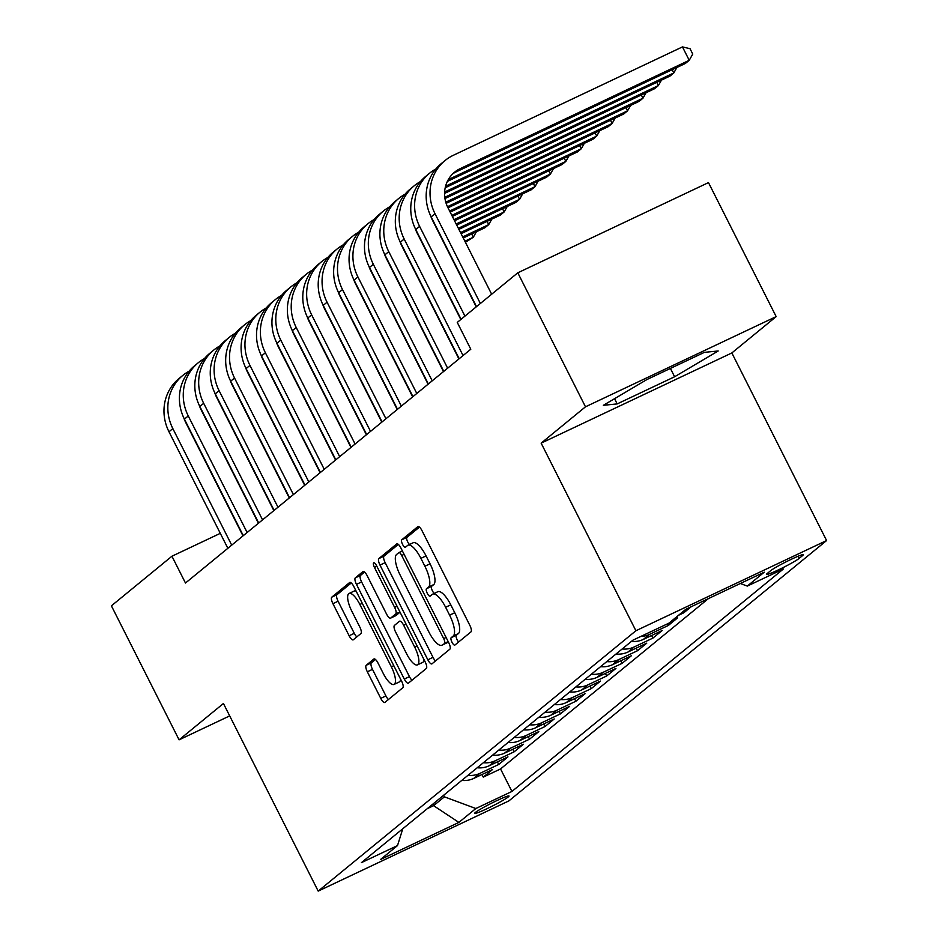 <?xml version="1.0" encoding="UTF-8"?>
<svg xmlns="http://www.w3.org/2000/svg" width="938" height="938" viewBox="0 0 938 938"><rect width="100%" height="100%" fill="white"/><g stroke="black" fill="none" stroke-linecap="round" stroke-linejoin="round"><path stroke-width="1.41" d="M451.987 642.237A4.139 1.337 -115.3 0 0 454.813 645.098A4.139 1.337 -115.3 0 0 454.907 645.051L470.993 631.86A5.909 1.899 -115.3 0 0 469.844 625.365L422.006 530.662A5.909 1.899 -115.3 0 0 417.973 526.558A5.909 1.899 -115.3 0 0 417.844 526.64L401.757 539.819A4.139 1.337 -115.3 0 0 402.554 544.368A4.139 1.337 -115.3 0 0 405.38 547.241A4.139 1.337 -115.3 0 0 405.474 547.182L407.561 545.482A18.912 6.097 -115.3 0 1 407.971 545.213A18.912 6.097 -115.3 0 1 420.904 558.345L424.891 566.235A18.912 6.097 -115.3 0 1 428.549 587.047L426.473 588.747A4.139 1.337 -115.3 0 0 427.271 593.297A4.139 1.337 -115.3 0 0 430.096 596.169A4.139 1.337 -115.3 0 0 430.19 596.111L432.277 594.411A18.912 6.097 -115.3 0 1 432.688 594.141A18.912 6.097 -115.3 0 1 445.62 607.273L449.607 615.164A18.912 6.097 -115.3 0 1 453.265 635.976L451.19 637.676A4.139 1.337 -115.3 0 0 451.987 642.237M432.688 594.141L437.847 591.702A18.912 6.097 -115.3 0 1 450.779 604.834L454.766 612.725A18.912 6.097 -115.3 0 1 458.424 633.537L456.337 635.237A4.139 1.337 -115.3 0 0 457.146 639.798A4.139 1.337 -115.3 0 0 458.623 642.002M419.462 527.097L406.904 537.38A4.139 1.337 -115.3 0 0 407.713 541.93A4.139 1.337 -115.3 0 0 409.543 544.474M407.971 545.213L413.13 542.774A18.912 6.097 -115.3 0 1 426.063 555.906L430.05 563.797A18.912 6.097 -115.3 0 1 433.708 584.609L431.621 586.309A4.139 1.337 -115.3 0 0 432.43 590.858A4.139 1.337 -115.3 0 0 434.259 593.402M508.337 796.89A19.276 1.466 153.2 0 0 509.053 795.999A19.276 1.466 153.2 0 0 494.009 801.978A19.276 1.466 153.2 0 0 475.355 812.484A19.276 1.466 153.2 0 0 474.64 813.375A19.276 1.466 153.2 0 0 489.683 807.395A19.276 1.466 153.2 0 0 508.337 796.89M366.195 665.3A5.909 1.899 -115.3 0 0 367.333 671.796L380.758 698.364A5.909 1.899 -115.3 0 0 384.803 702.468A5.909 1.899 -115.3 0 0 384.932 702.386L402.789 687.753A5.909 1.899 -115.3 0 0 401.652 681.246L353.814 586.543A5.909 1.899 -115.3 0 0 349.768 582.439A5.909 1.899 -115.3 0 0 349.639 582.521L331.771 597.166A5.909 1.899 -115.3 0 0 332.92 603.662L349.135 635.765A5.909 1.899 -115.3 0 0 353.169 639.857A5.909 1.899 -115.3 0 0 353.298 639.775L360.942 633.513A5.909 1.899 -115.3 0 0 359.805 627.018L351.762 611.095A15.817 5.1 -115.3 0 1 349.053 593.484A15.817 5.1 -115.3 0 1 359.864 604.459L391.357 666.812A15.817 5.1 -115.3 0 1 394.066 684.423A15.817 5.1 -115.3 0 1 383.255 673.449L378.014 663.049A5.909 1.899 -115.3 0 0 373.969 658.945A5.909 1.899 -115.3 0 0 373.84 659.027L366.195 665.3L371.342 662.861A5.909 1.899 -115.3 0 0 372.492 669.357L385.917 695.926A5.909 1.899 -115.3 0 0 388.461 699.49M223.432 703.5L179.088 739.836L111.399 605.831L171.935 556.222L185.478 583.026L470.794 349.217L457.263 322.414L517.799 272.806L585.488 406.811L541.144 443.146L635.905 630.746L318.193 891.1L223.432 703.5M427.834 659.789A5.909 1.899 -115.3 0 0 431.879 663.893A5.909 1.899 -115.3 0 0 432.008 663.811L449.877 649.166A5.909 1.899 -115.3 0 0 448.727 642.671L400.889 547.968A5.909 1.899 -115.3 0 0 396.856 543.864A5.909 1.899 -115.3 0 0 396.715 543.946L378.858 558.579A5.909 1.899 -115.3 0 0 379.996 565.086L427.834 659.789L432.993 657.35A5.909 1.899 -115.3 0 0 435.537 660.915M426.333 668.466L408.476 683.099A5.909 1.899 -115.3 0 1 408.335 683.181A5.909 1.899 -115.3 0 1 404.301 679.077L356.463 584.374A5.909 1.899 -115.3 0 1 355.314 577.878L362.959 571.605A5.909 1.899 -115.3 0 1 363.088 571.523A5.909 1.899 -115.3 0 1 367.133 575.627L386.538 614.038A5.909 1.899 -115.3 0 0 390.571 618.142A5.909 1.899 -115.3 0 0 390.7 618.06L395.777 613.898A5.909 1.899 -115.3 0 0 394.628 607.402L374.438 567.408A4.139 1.337 -115.3 0 1 373.723 562.8A4.139 1.337 -115.3 0 1 376.548 565.673L425.195 661.958A5.909 1.899 -115.3 0 1 426.333 668.466M481.98 774.518L483.281 777.11L492.532 769.523L473.725 778.423L479.893 773.369A24.095 22.735 -129.3 0 1 467.945 775.351M497.398 761.879L498.711 764.47L507.962 756.884L489.144 765.783L495.323 760.73A24.095 22.735 -129.3 0 1 483.375 762.711M512.828 749.239L514.13 751.83L523.381 744.244L504.574 753.144L510.741 748.09A24.095 22.735 -129.3 0 1 498.793 750.072M528.246 736.6L529.548 739.191L538.811 731.605L519.992 740.504L526.159 735.451A24.095 22.735 -129.3 0 1 514.223 737.432M543.665 723.96L544.978 726.551L554.229 718.965L535.422 727.865L541.589 722.811A24.095 22.735 -129.3 0 1 529.642 724.793M559.095 711.321L560.396 713.912L569.647 706.326L550.841 715.225L557.008 710.172A24.095 22.735 -129.3 0 1 545.06 712.153M574.513 698.693L575.826 701.272L585.078 693.698L566.259 702.585L572.438 697.532A24.095 22.735 -129.3 0 1 560.49 699.514M589.943 686.053L591.245 688.633L600.496 681.058L581.689 689.958L587.856 684.892A24.095 22.735 -129.3 0 1 575.909 686.886M605.362 673.414L606.663 675.993L615.926 668.419L597.107 677.318L603.275 672.253A24.095 22.735 -129.3 0 1 591.339 674.246M620.78 660.774L622.093 663.365L631.344 655.779L612.537 664.679L618.705 659.625A24.095 22.735 -129.3 0 1 606.757 661.607M636.21 648.135L637.512 650.726L646.763 643.14L627.956 652.039L634.123 646.986A24.095 22.735 -129.3 0 1 622.175 648.967M651.629 635.495L652.942 638.086L662.193 630.5L643.374 639.399L649.553 634.346A24.095 22.735 -129.3 0 1 640.818 636.445M667.528 623.805L668.36 625.447L677.611 617.861L672.347 620.358M683.134 611.517L683.779 612.807L691.189 606.745M770.602 570.726L767.214 573.505A18.666 1.419 153.2 0 0 766.522 574.361A18.666 1.419 153.2 0 0 781.084 568.58A18.666 1.419 153.2 0 0 799.164 558.391L802.553 555.613A18.666 1.419 153.2 0 0 803.245 554.745A18.666 1.419 153.2 0 0 788.682 560.537A18.666 1.419 153.2 0 0 770.602 570.726M635.905 630.746L826.601 540.546L508.888 800.9L318.193 891.1M483.281 777.11L500.552 768.937L511.925 791.449L783.371 569.014L747.293 586.086L740.328 583.495M511.925 791.449L475.847 808.521L458.881 822.415L380.547 859.478L397.513 845.572L361.435 862.632L632.88 640.197L668.958 623.137L685.913 609.231L764.259 572.18L747.293 586.086M683.779 612.807L678.514 615.293M668.36 625.447L649.553 634.346M652.942 638.086L634.123 646.986M637.512 650.726L618.705 659.625M622.093 663.365L603.275 672.253M606.663 675.993L587.856 684.892M591.245 688.633L572.438 697.532M575.826 701.272L557.008 710.172M560.396 713.912L541.589 722.811M544.978 726.551L526.159 735.451M529.548 739.191L510.741 748.09M514.13 751.83L495.323 760.73M498.711 764.47L479.893 773.369M500.552 768.937L708.448 598.573M432.828 804.136L433.602 805.672L444.401 796.831L443.615 795.283M541.144 443.146L731.839 352.946L776.172 316.61L585.488 406.811M776.172 316.61L708.483 182.605L517.799 272.806M179.088 739.836L229.693 715.893M731.839 352.946L826.601 540.546M220.301 533.347L171.935 556.222M427.306 808.65L433.602 805.672L458.881 822.415M631.438 641.381A24.095 22.735 50.7 0 0 643.374 639.399M616.008 654.02A24.095 22.735 50.7 0 0 627.956 652.039M600.59 666.66A24.095 22.735 50.7 0 0 612.537 664.679M585.16 679.3A24.095 22.735 50.7 0 0 597.107 677.318M569.741 691.939A24.095 22.735 50.7 0 0 581.689 689.958M554.323 704.579A24.095 22.735 50.7 0 0 566.259 702.585M538.893 717.218A24.095 22.735 50.7 0 0 550.841 715.225M523.474 729.846A24.095 22.735 50.7 0 0 535.422 727.865M508.044 742.486A24.095 22.735 50.7 0 0 519.992 740.504M492.626 755.125A24.095 22.735 50.7 0 0 504.574 753.144M477.208 767.765A24.095 22.735 50.7 0 0 489.144 765.783M397.513 845.572L402.789 828.746M461.777 780.404A24.095 22.735 50.7 0 0 473.725 778.423M444.401 796.831L475.847 808.521M603.357 405.31L617.181 403.915L674.61 376.759L718.203 350.976L704.379 352.36L646.95 379.527L603.357 405.31M670.412 368.435L674.61 376.759M614.542 398.685L617.181 403.915M398.345 544.403L384.005 556.14A5.909 1.899 -115.3 0 0 385.155 562.648L432.993 657.35M444.483 643.175A4.139 1.337 -115.3 0 0 443.686 638.614L401.699 555.484A4.139 1.337 -115.3 0 0 398.873 552.611A4.139 1.337 -115.3 0 0 398.779 552.67L396.586 554.475A18.912 6.097 -115.3 0 0 400.245 575.275L428.947 632.106A18.912 6.097 -115.3 0 0 441.88 645.227A18.912 6.097 -115.3 0 0 442.29 644.969L448.118 641.451M441.88 645.227L447.027 642.8A18.912 6.097 -115.3 0 0 447.449 642.53L442.29 644.969M448.305 641.827L447.449 642.53M364.577 572.063L360.473 575.44A5.909 1.899 -115.3 0 0 361.611 581.935L409.449 676.638A5.909 1.899 -115.3 0 0 412.005 680.202M395.578 615.75A5.909 1.899 -115.3 0 0 395.73 615.703A5.909 1.899 -115.3 0 0 395.859 615.621L400.045 612.186M406.67 653.892A15.817 5.1 -115.3 0 0 417.48 664.866A15.817 5.1 -115.3 0 0 414.76 647.255L403.668 625.283A5.909 1.899 -115.3 0 0 399.623 621.191A5.909 1.899 -115.3 0 0 399.494 621.273L394.429 625.423A5.909 1.899 -115.3 0 0 395.566 631.931L406.67 653.892M417.48 664.866L422.628 662.427A15.817 5.1 -115.3 0 0 424.011 659.625M375.458 659.484L371.342 662.861M394.066 684.423L399.225 681.985A15.817 5.1 -115.3 0 0 400.608 679.182M356.135 591.139A15.817 5.1 -115.3 0 0 354.201 591.046L349.053 593.484M351.258 582.979L336.93 594.727A5.909 1.899 -115.3 0 0 338.079 601.223L354.283 633.326A5.909 1.899 -115.3 0 0 356.839 636.89M452.749 173.835A30.11 28.41 -129.3 0 1 456.29 171.818L685.373 63.456L689.231 60.302L682.465 46.9L453.382 155.262A45.165 42.62 50.7 0 0 445.058 160.527A45.165 42.62 50.7 0 0 435.033 213.747L480.362 303.478M445.058 160.527L441.2 163.681A45.165 42.62 50.7 0 0 431.175 216.901L476.504 306.644M491.653 294.227L447.918 207.65A30.11 28.41 -129.3 0 1 454.602 172.17A30.11 28.41 -129.3 0 1 460.148 168.664L689.231 60.302L692.748 54.064L690.04 48.694L682.465 46.9M435.865 168.969A45.165 42.62 50.7 0 0 429.627 173.167A45.165 42.62 50.7 0 0 419.614 226.386L464.943 316.118M429.627 173.167L425.782 176.321A45.165 42.62 50.7 0 0 415.757 229.54L461.086 319.283M476.234 306.867L432.488 220.289A30.11 28.41 -129.3 0 1 430.659 215.857M447.367 181.386L669.955 76.095L673.812 72.941L672.171 69.705M448.305 179.604L673.812 72.941L676.884 67.477M420.435 181.597A45.165 42.62 50.7 0 0 414.209 185.794A45.165 42.62 50.7 0 0 404.184 239.026L463.055 355.561M414.209 185.794L410.352 188.96A45.165 42.62 50.7 0 0 400.327 242.18L459.198 358.715M460.804 319.506L417.07 232.929A30.11 28.41 -129.3 0 1 415.241 228.497M445.21 187.752L654.525 88.735L658.382 85.581L656.752 82.345M445.562 186.24L658.382 85.581L661.454 80.117M405.017 194.236A45.165 42.62 50.7 0 0 398.791 198.434A45.165 42.62 50.7 0 0 388.766 251.654L447.637 368.2M398.791 198.434L394.933 201.6A45.165 42.62 50.7 0 0 384.908 254.819L443.78 371.354M458.916 358.949L401.652 245.568A30.11 28.41 -129.3 0 1 399.823 241.136M444.577 193.392L639.106 101.374L642.964 98.22L641.334 94.984M444.624 192.032L642.964 98.22L646.036 92.756M389.587 206.876A45.165 42.62 50.7 0 0 383.361 211.073A45.165 42.62 50.7 0 0 373.336 264.293L432.207 380.84M383.361 211.073L379.503 214.239A45.165 42.62 50.7 0 0 369.478 267.459L428.349 383.994M443.498 371.589L386.221 258.208A30.11 28.41 -129.3 0 1 384.392 253.776M444.964 198.551L623.688 114.014L627.534 110.848L625.904 107.624M444.788 197.297L627.534 110.848L630.617 105.396M374.168 219.515A45.165 42.62 50.7 0 0 367.942 223.713A45.165 42.62 50.7 0 0 357.917 276.933L416.789 393.479M367.942 223.713L364.085 226.879A45.165 42.62 50.7 0 0 354.06 280.099L412.931 396.633M428.08 384.228L370.803 270.836A30.11 28.41 -129.3 0 1 368.974 266.415M446.125 203.347L608.258 126.653L612.115 123.488L610.486 120.263M445.773 202.174L612.115 123.488L615.187 118.036M358.75 232.155A45.165 42.62 50.7 0 0 352.512 236.353A45.165 42.62 50.7 0 0 342.499 289.572L401.358 406.119M352.512 236.353L348.666 239.518A45.165 42.62 50.7 0 0 338.641 292.738L397.501 409.273M412.65 396.868L355.373 283.475A30.11 28.41 -129.3 0 1 353.544 279.055M447.989 207.802L592.839 139.293L596.697 136.127L595.055 132.891M447.461 206.712L596.697 136.127L599.769 130.675M343.32 244.795A45.165 42.62 50.7 0 0 337.094 248.992A45.165 42.62 50.7 0 0 327.069 302.212L385.94 418.747M337.094 248.992L333.236 252.146A45.165 42.62 50.7 0 0 323.211 305.378L382.083 421.912M397.231 409.496L339.955 296.115A30.11 28.41 -129.3 0 1 338.126 291.695M450.17 212.117L577.409 151.933L581.267 148.767L579.637 145.531M449.63 211.038L581.267 148.767L584.339 143.303M327.901 257.434A45.165 42.62 50.7 0 0 321.675 261.632A45.165 42.62 50.7 0 0 311.651 314.851L370.522 431.386M321.675 261.632L317.818 264.786A45.165 42.62 50.7 0 0 307.793 318.005L366.664 434.552M381.801 422.135L324.536 308.754A30.11 28.41 -129.3 0 1 322.707 304.322M452.351 216.432L561.991 164.572L565.849 161.406L564.219 158.17M451.811 215.353L565.849 161.406L568.92 155.943M312.471 270.074A45.165 42.62 50.7 0 0 306.245 274.271A45.165 42.62 50.7 0 0 296.22 327.491L355.092 444.026M306.245 274.271L302.388 277.425A45.165 42.62 50.7 0 0 292.375 330.645L351.234 447.192M366.383 434.775L309.106 321.394A30.11 28.41 -129.3 0 1 307.277 316.962M454.531 220.747L546.573 177.2L550.418 174.046L548.789 170.81M453.98 219.668L550.418 174.046L553.502 168.582M297.053 282.713A45.165 42.62 50.7 0 0 290.827 286.911A45.165 42.62 50.7 0 0 280.802 340.131L339.673 456.665M290.827 286.911L286.969 290.065A45.165 42.62 50.7 0 0 276.945 343.285L335.816 459.831M350.964 447.414L293.688 334.034A30.11 28.41 -129.3 0 1 291.859 329.601M456.712 225.05L531.143 189.839L535 186.685L533.37 183.449M456.161 223.971L535 186.685L538.072 181.222M281.635 295.353A45.165 42.62 50.7 0 0 275.397 299.55A45.165 42.62 50.7 0 0 265.384 352.77L324.243 469.305M275.397 299.55L271.551 302.704A45.165 42.62 50.7 0 0 261.526 355.924L320.386 472.471M335.534 460.054L278.258 346.673A30.11 28.41 -129.3 0 1 276.429 342.241M458.881 229.364L515.724 202.479L519.582 199.325L517.94 196.089M458.342 228.286L519.582 199.325L522.654 193.861M266.204 307.981A45.165 42.62 50.7 0 0 259.978 312.178A45.165 42.62 50.7 0 0 249.954 365.41L308.825 481.944M259.978 312.178L256.121 315.344A45.165 42.62 50.7 0 0 246.096 368.564L304.967 485.098M320.116 472.693L262.839 359.313A30.11 28.41 -129.3 0 1 261.01 354.881M461.062 233.679L500.294 215.119L504.152 211.965L502.522 208.728M460.523 232.601L504.152 211.965L507.224 206.501M250.786 320.62A45.165 42.62 50.7 0 0 244.56 324.818A45.165 42.62 50.7 0 0 234.535 378.037L293.406 494.584M244.56 324.818L240.703 327.983A45.165 42.62 50.7 0 0 230.678 381.203L289.549 497.738M304.686 485.333L247.421 371.952A30.11 28.41 -129.3 0 1 245.592 367.52M463.243 237.994L484.876 227.758L488.733 224.604L487.103 221.368M462.704 236.915L488.733 224.604L491.805 219.14M235.356 333.26A45.165 42.62 50.7 0 0 229.13 337.457A45.165 42.62 50.7 0 0 219.105 390.677L277.976 507.224M229.13 337.457L225.272 340.623A45.165 42.62 50.7 0 0 215.259 393.843L274.119 510.378M289.267 497.972L231.991 384.592A30.11 28.41 -129.3 0 1 230.162 380.16M465.424 242.309L473.315 237.232L471.673 234.008M464.873 241.23L473.315 237.232L476.387 231.78M219.938 345.899A45.165 42.62 50.7 0 0 213.712 350.097A45.165 42.62 50.7 0 0 203.687 403.317L262.558 519.863M213.712 350.097L209.854 353.263A45.165 42.62 50.7 0 0 199.829 406.482L258.7 523.017M273.849 510.612L216.572 397.22A30.11 28.41 -129.3 0 1 214.743 392.799M204.519 358.539A45.165 42.62 50.7 0 0 198.281 362.736A45.165 42.62 50.7 0 0 188.268 415.956L247.128 532.503M198.281 362.736L194.436 365.902A45.165 42.62 50.7 0 0 184.411 419.122L243.27 535.657M258.419 523.252L201.142 409.859A30.11 28.41 -129.3 0 1 199.313 405.439M189.089 371.178A45.165 42.62 50.7 0 0 182.863 375.376A45.165 42.62 50.7 0 0 172.838 428.596L231.709 545.13M182.863 375.376L179.006 378.53A45.165 42.62 50.7 0 0 168.981 431.761L227.852 548.296M243.001 535.879L185.724 422.499A30.11 28.41 -129.3 0 1 183.895 418.078M802.142 554.792L802.553 555.613M798.086 556.246L799.164 558.391M458.424 633.537L453.265 635.976M454.766 612.725L449.607 615.164M450.779 604.834L445.62 607.273M431.621 586.309L426.473 588.747M433.708 584.609L428.549 587.047M430.05 563.797L424.891 566.235M426.063 555.906L420.904 558.345M406.904 537.38L401.757 539.819M456.337 635.237L451.19 637.676M385.155 562.648L379.996 565.086M384.005 556.14L378.858 558.579M446.101 637.477L443.686 638.614M404.114 554.346L401.699 555.484M398.873 552.611L402.402 550.946L398.967 552.588M409.449 676.638L404.301 679.077M361.611 581.935L356.463 584.374M360.473 575.44L355.314 577.878M395.859 615.621L390.7 618.06M399.928 611.939L395.777 613.898M397.055 606.253L394.628 607.402M376.853 566.271L374.438 567.408M417.187 646.106L414.76 647.255M406.084 624.145L403.668 625.283M393.772 665.663L391.357 666.812M362.279 603.322L359.864 604.459M354.283 633.326L349.135 635.765M338.079 601.223L332.92 603.662M336.93 594.727L331.771 597.166M385.917 695.926L380.758 698.364M372.492 669.357L367.333 671.796M435.033 213.747L431.175 216.901M460.148 168.664L456.29 171.818M419.614 226.386L415.757 229.54M404.184 239.026L400.327 242.18M388.766 251.654L384.908 254.819M373.336 264.293L369.478 267.459M357.917 276.933L354.06 280.099M342.499 289.572L338.641 292.738M327.069 302.212L323.211 305.378M311.651 314.851L307.793 318.005M296.22 327.491L292.375 330.645M280.802 340.131L276.945 343.285M265.384 352.77L261.526 355.924M249.954 365.41L246.096 368.564M234.535 378.037L230.678 381.203M219.105 390.677L215.259 393.843M203.687 403.317L199.829 406.482M188.268 415.956L184.411 419.122M172.838 428.596L168.981 431.761M395.73 615.703L390.571 618.142"/></g></svg>
